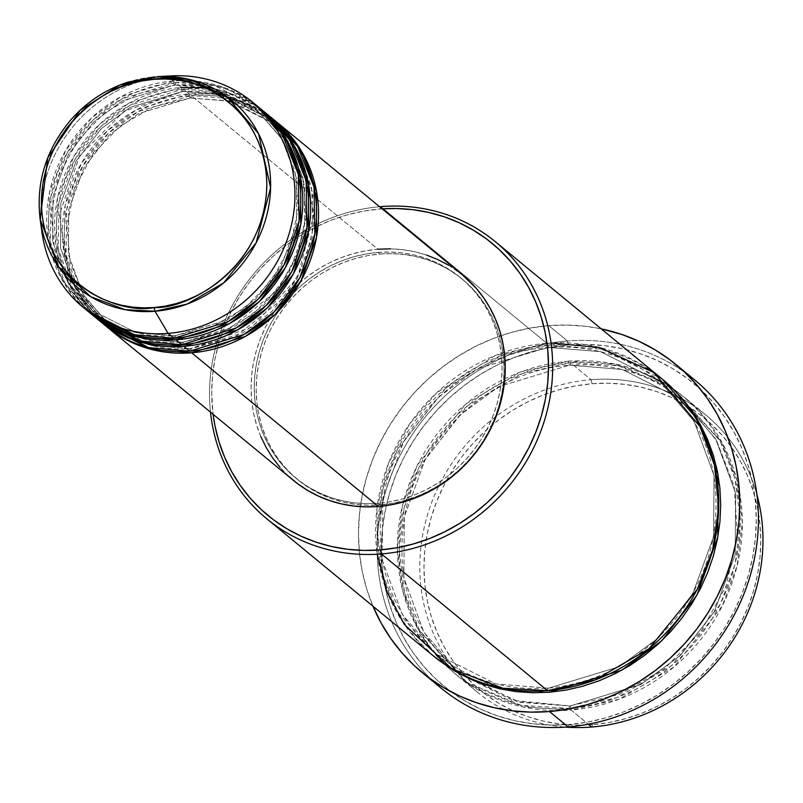 <?xml version="1.0" encoding="UTF-8"?>
<svg xmlns="http://www.w3.org/2000/svg" width="803" height="803" viewBox="0 0 803 803"><rect width="100%" height="100%" fill="white"/><g stroke="black" fill="none" stroke-linecap="round" stroke-linejoin="round"><path stroke-width="0.6" stroke-dasharray="4.01 3.01" d="M40.15 219.36A121.223 111.988 129.5 0 1 154.628 76.827L167.636 76.124A133.037 122.909 -50.5 0 0 41.997 232.559M271.033 117.459L227.51 96.802L189.257 93.921A3.322 0.954 85.4 0 0 190.241 97.946L228.996 101.108L272.89 123.21L277.728 127.436L272.89 123.21L228.996 101.108L190.241 97.946A3.322 0.954 85.4 0 0 190.522 98.036A3.322 0.954 85.4 0 0 191.214 95.537L230.471 98.659L274.997 120.651A133.037 122.909 129.5 0 0 191.214 95.537L377.932 249.221A133.037 122.909 -50.5 0 0 259.339 341.526A133.037 122.909 -50.5 0 0 293.607 480.565M234.496 102.684L272.89 123.21L297.843 152.309L312.538 192.238L312.186 237.286L296.909 279.193L271.685 311.694L242.857 332.904L190.682 348.773A3.322 0.954 -94.6 0 1 191.666 352.798A3.322 0.954 85.4 0 0 190.682 348.773L235.751 336.547L285.246 296.698L304.237 264.097L313.802 225.683L311.393 186.467L297.652 151.988M291.519 142.804L280.317 129.905M260.814 436.531L256.599 424.978L253.547 412.983L251.69 400.647L251.058 388.08L251.65 375.423L253.457 362.795L256.468 350.299L260.644 338.083L265.964 326.239L272.347 314.896L279.765 304.156L288.126 294.129L297.351 284.904L307.358 276.583L318.038 269.226L329.31 262.922L341.044 257.723L353.139 253.688L365.475 250.837L377.932 249.221L191.214 95.537L137.965 111.677L108.505 133.218L82.649 166.241L66.79 208.9L66.037 254.932L80.671 295.956L105.926 326.068A133.037 122.909 129.5 0 1 72.872 187.199A133.037 122.909 129.5 0 1 191.214 95.537A3.322 0.954 -94.6 0 1 190.522 98.036A3.322 0.954 -94.6 0 1 190.241 97.946L138.066 113.815L109.238 135.024L84.014 167.526L68.737 209.442L68.375 254.481L83.08 294.41L108.034 323.509L151.928 345.611L190.682 348.773A3.322 0.954 85.4 0 0 190.401 348.683A3.322 0.954 85.4 0 0 189.699 351.182A3.322 0.954 -94.6 0 1 190.401 348.683A3.322 0.954 -94.6 0 1 190.682 348.773L151.928 345.611L108.034 323.509L83.08 294.41L68.375 254.481L68.737 209.442L84.014 167.526L109.238 135.024L138.066 113.815L190.241 97.946A3.322 0.954 -94.6 0 1 189.257 93.921A133.037 122.909 -50.5 0 0 70.664 186.226A133.037 122.909 -50.5 0 0 104.932 325.265M283.65 136.339L265.03 116.746L221.126 94.634L182.381 91.472A3.322 0.954 85.4 0 0 182.652 91.572A3.322 0.954 85.4 0 0 183.355 89.063L222.602 92.184L267.138 114.177A133.037 122.909 129.5 0 0 183.355 89.063L189.257 93.921L183.355 89.063A3.322 0.954 -94.6 0 1 182.652 91.572A3.322 0.954 -94.6 0 1 182.381 91.472L216.75 93.62M226.075 95.999L265.03 116.746L289.983 145.835L304.678 185.764L304.317 230.812L289.05 272.729L263.826 305.22L234.988 326.44L182.823 342.309A3.322 0.954 -94.6 0 1 183.807 346.334A3.322 0.954 85.4 0 0 182.823 342.309L227.891 330.083L277.386 290.224L296.377 257.622L305.943 219.209L303.534 179.992L289.793 145.514M182.823 342.309A3.322 0.954 85.4 0 0 182.542 342.208A3.322 0.954 85.4 0 0 181.839 344.718A3.322 0.954 -94.6 0 1 182.542 342.208A3.322 0.954 -94.6 0 1 182.823 342.309L144.068 339.137L100.164 317.034L75.211 287.936L60.516 248.007L60.877 202.968L76.155 161.052L101.379 128.55L130.206 107.341L182.381 91.472A3.322 0.954 -94.6 0 1 181.388 87.447A3.322 0.954 85.4 0 0 182.381 91.472L130.206 107.341L101.379 128.55L76.155 161.052L60.877 202.968L60.516 248.007L75.211 287.936L100.164 317.034L144.068 339.137L182.823 342.309M263.173 110.985L205.568 87.848M200.178 85.65L174.522 84.998A3.322 0.954 85.4 0 0 174.793 85.098A3.322 0.954 85.4 0 0 175.496 82.599L214.742 85.72L259.279 107.712A133.037 122.909 129.5 0 0 175.496 82.599L181.388 87.447A133.037 122.909 -50.5 0 0 62.805 179.752A133.037 122.909 -50.5 0 0 97.073 318.791M181.548 80.591L173.528 80.973A3.322 0.954 85.4 0 0 174.522 84.998L213.267 88.169L257.171 110.272L282.124 139.371L296.819 179.3L296.458 224.338L281.18 266.255L255.966 298.756L227.129 319.965L174.954 335.835A3.322 0.954 -94.6 0 1 175.947 339.86A3.322 0.954 85.4 0 0 174.954 335.835L227.129 319.965L255.966 298.756L281.18 266.255L296.458 224.338L296.819 179.3L282.124 139.371L257.171 110.272L213.046 88.109M266.164 113.364A133.037 122.909 -50.5 0 0 181.388 87.447L175.496 82.599L122.237 98.729L92.787 120.279L66.92 153.293L51.061 195.962L50.318 241.994L64.943 283.017L90.197 313.13A133.037 122.909 129.5 0 1 57.143 174.261A133.037 122.909 129.5 0 1 175.496 82.599A3.322 0.954 -94.6 0 1 174.793 85.098A3.322 0.954 -94.6 0 1 174.522 84.998L122.347 100.867L93.509 122.086L68.295 154.577L53.018 196.494L52.657 241.542L67.352 281.472L92.305 310.56L136.209 332.673L174.954 335.835A3.322 0.954 85.4 0 0 174.683 335.734A3.322 0.954 85.4 0 0 173.98 338.244A3.322 0.954 -94.6 0 1 174.683 335.734A3.322 0.954 -94.6 0 1 174.954 335.835L136.209 332.673L92.305 310.56L67.352 281.472L52.657 241.542L53.018 196.494L68.295 154.577L93.509 122.086L122.347 100.867L174.522 84.998A3.322 0.954 -94.6 0 1 173.528 80.973A133.037 122.909 -50.5 0 0 54.945 173.277A133.037 122.909 -50.5 0 0 89.213 312.327M255.314 104.52L224.86 87.798L195.852 81.173M591.088 379.719L592.072 383.744A176.269 162.848 -50.5 0 0 438.709 496.545A176.269 162.848 -50.5 0 0 466.463 677.28A176.269 162.848 -50.5 0 0 592.674 724.617L591.691 727.026L592.674 724.617L576.163 725.129L559.811 723.985L543.772 721.214L528.203 716.828L513.258 710.886L499.064 703.428L485.775 694.535L473.509 684.286L462.387 672.784L452.521 660.146L443.999 646.485L436.902 631.931L431.311 616.634L427.266 600.724L424.817 584.383L423.974 567.741L424.757 550.968L427.156 534.226L431.141 517.674L436.681 501.484L443.718 485.795L452.189 470.759L462.006 456.536L473.087 443.246L485.313 431.03L498.573 419.999L512.726 410.253L527.651 401.901L543.209 395.016L559.229 389.656L575.57 385.892L592.072 383.744L608.584 383.232L624.935 384.366L640.975 387.146L656.543 391.523L671.499 397.475L685.682 404.933L698.971 413.826L711.237 424.074L722.359 435.567L732.226 448.215L740.747 461.876L747.844 476.43L753.435 491.727L757.48 507.626L759.929 523.978L760.772 540.62L759.989 557.392L757.6 574.135L753.605 590.677L748.065 606.877L741.028 622.566L732.557 637.592L722.74 651.825L711.659 665.105L699.433 677.33L686.184 688.362L672.021 698.098L657.095 706.459L641.547 713.345L625.517 718.695L609.176 722.469L592.674 724.617A176.269 162.848 -50.5 0 0 753.023 592.654A176.269 162.848 -50.5 0 0 688.974 406.95A176.269 162.848 -50.5 0 0 592.072 383.744L591.088 379.719A179.591 165.92 -50.5 0 0 430.99 504.324A179.591 165.92 -50.5 0 0 477.253 692.035A179.591 165.92 -50.5 0 0 565.523 727.096A179.591 165.92 129.5 0 1 420.29 553.859A179.591 165.92 129.5 0 1 591.088 379.719L570.451 362.725L618.501 365.807L673.456 389.174L722.007 442.473L736.973 480.244L742.333 522.572L737.124 565.744L722.288 605.914L673.948 667.022L619.083 699.222L571.053 710.043A3.322 0.954 85.4 0 0 570.07 706.018L640.975 684.447L680.151 655.619L714.429 611.454L735.187 554.492L735.678 493.283L715.704 439.02L681.797 399.482L622.134 369.44L569.478 365.134A3.322 0.954 85.4 0 0 569.749 365.235A3.322 0.954 85.4 0 0 570.451 362.725L591.088 379.719A179.591 165.92 129.5 0 1 756.908 494.588A179.591 165.92 -50.5 0 0 705.526 414.709A179.591 165.92 -50.5 0 0 591.088 379.719M379.578 206.722A179.591 165.92 -50.5 0 0 210.496 412.15A179.591 165.92 129.5 0 1 379.578 206.722M379.819 209.031L380.461 207.445L379.819 209.031L363.317 211.179L346.976 214.953L330.946 220.303L315.398 227.189L300.473 235.55L286.31 245.286L273.06 256.318L260.834 268.533L249.753 281.823L239.936 296.046L231.465 311.082L224.418 326.771L218.878 342.971L214.893 359.513L212.504 376.256L211.721 393.028L213.086 414.288A176.269 162.848 129.5 0 1 379.819 209.031A176.269 162.848 129.5 0 1 382.168 208.86L379.819 209.031M431.924 680.011A199.546 184.359 129.5 0 1 391.904 473.399A199.546 184.359 129.5 0 1 567.47 341.004L568.454 345.029A196.223 181.287 -50.5 0 0 381.325 549.864A196.223 181.287 -50.5 0 0 569.116 724.497L568.143 726.906L569.116 724.497L550.748 725.069L532.54 723.794L514.693 720.713L497.358 715.834L480.716 709.21L464.917 700.909L450.122 691.012L436.471 679.599L424.084 666.801L413.103 652.729L403.618 637.522L395.718 621.321L389.495 604.288L384.988 586.581L382.258 568.383L381.325 549.864L382.198 531.195L384.868 512.555L389.304 494.136L395.467 476.099L403.307 458.633L412.732 441.911L423.673 426.072L435.999 411.277L449.61 397.676L464.365 385.39L480.124 374.549L496.746 365.255L514.05 357.586L531.897 351.624L550.085 347.428L568.454 345.029L586.832 344.467L605.04 345.732L622.887 348.823L640.222 353.701L656.864 360.316L672.663 368.627L687.458 378.524L701.109 389.927L713.496 402.735L724.477 416.807L733.962 432.014L741.862 448.215L748.085 465.248L752.582 482.944L755.322 501.152L756.255 519.671L755.382 538.341L752.712 556.981L748.276 575.4L742.113 593.427L734.273 610.892L724.848 627.625L713.907 643.464L701.581 658.259L687.97 671.86L673.215 684.136L657.456 694.976L640.834 704.281L623.519 711.95L605.683 717.912L587.495 722.108L569.116 724.497A196.223 181.287 -50.5 0 0 756.255 519.671A196.223 181.287 -50.5 0 0 568.454 345.029L567.47 341.004A199.546 184.359 -50.5 0 0 389.585 479.461A199.546 184.359 -50.5 0 0 440.988 688.03M570.07 706.018A3.322 0.954 85.4 0 0 569.799 705.917A3.322 0.954 85.4 0 0 569.096 708.417L617.126 697.606L671.981 665.396L720.321 604.298L735.167 564.118L740.366 520.946L735.016 478.628L720.04 440.857L671.489 387.558L616.543 364.191L568.484 361.109A3.322 0.954 85.4 0 0 569.478 365.134L622.134 369.44L681.797 399.482L715.704 439.02L735.678 493.283L735.187 554.492L714.429 611.454L680.151 655.619L640.975 684.447L570.07 706.018L519.561 702.234L462.086 675.112L512.515 700.346L569.809 705.917L619.103 694.475L664.081 669.07L700.788 631.941L725.972 586.341L737.445 536.284L734.183 486.196L716.517 440.466L686.003 403.076L681.797 399.482C649.697 373.736 612.348 362.324 569.739 365.235A3.322 0.954 -94.6 0 1 569.478 365.134A3.322 0.954 -94.6 0 1 568.484 361.109L551.671 363.297L535.019 367.142L518.698 372.602L502.849 379.618L487.642 388.13L473.218 398.057L459.707 409.289L447.251 421.746L435.969 435.276L425.961 449.78L417.329 465.088L410.162 481.077L404.511 497.579L400.446 514.442L398.007 531.496L397.214 548.579L398.067 565.533L400.567 582.195L404.692 598.396L410.393 613.984L417.62 628.809L426.293 642.731L436.35 655.609L447.683 667.323L460.179 677.772L473.72 686.826L488.174 694.424L503.411 700.487L519.27 704.954L535.611 707.784L552.273 708.939L569.096 708.417L585.909 706.228L602.561 702.384L618.882 696.934L634.731 689.918L649.938 681.406L664.362 671.479L677.873 660.237L690.329 647.79L701.611 634.25L711.619 619.755L720.251 604.438L727.418 588.458L733.069 571.957L737.124 555.094L739.573 538.04L740.366 520.946L739.513 503.993L737.013 487.341L732.888 471.14L727.187 455.552L719.96 440.727L711.277 426.805L701.23 413.926L689.897 402.203L677.401 391.764L663.86 382.7L649.406 375.101L634.169 369.039L618.31 364.582L601.969 361.751L585.307 360.597L568.484 361.109L520.454 371.93L465.599 404.13L417.259 465.238L402.413 505.408L397.214 548.579L402.564 590.898L417.54 628.679L466.081 681.978L521.037 705.345L569.096 708.417A3.322 0.954 -94.6 0 1 569.799 705.917A3.322 0.954 -94.6 0 1 570.07 706.018A3.322 0.954 -94.6 0 1 571.053 710.043A179.591 165.92 129.5 0 1 456.616 675.052A179.591 165.92 129.5 0 1 410.363 487.341A179.591 165.92 129.5 0 1 570.451 362.725A179.591 165.92 129.5 0 1 684.889 397.716A179.591 165.92 129.5 0 1 731.152 585.427A179.591 165.92 129.5 0 1 571.053 710.043L588.268 724.206L571.053 710.043L523.004 706.961L468.049 683.594L419.507 630.295L404.531 592.524L399.181 550.196L404.381 507.024L419.216 466.854L467.567 405.746L522.422 373.546L570.451 362.725A3.322 0.954 -94.6 0 1 569.749 365.235C492.008 370.022 418.945 436.3 404.893 514.904C394.333 578.953 411.959 631.208 457.75 671.669L423.843 632.132L403.869 577.869L404.361 516.66L425.118 459.697L459.386 415.532L498.573 386.705L569.478 365.134L498.573 386.705L459.386 415.532L425.118 459.697L404.361 516.66L403.869 577.869L423.843 632.132L457.75 671.669L517.413 701.712L570.07 706.018M551.049 343.032L546.863 343.313A3.322 0.954 85.4 0 0 547.857 347.338L600.514 351.644L660.176 381.686L694.083 421.224L714.058 475.486L713.566 536.705L692.808 593.658L658.54 637.823L619.354 666.651L548.449 688.221A3.322 0.954 85.4 0 0 548.178 688.121A3.322 0.954 85.4 0 0 547.475 690.63A3.322 0.954 -94.6 0 1 548.178 688.121A3.322 0.954 -94.6 0 1 548.449 688.221L619.354 666.651L658.54 637.823L692.808 593.658L713.566 536.705L714.058 475.486L694.083 421.224L660.176 381.686L600.514 351.644L547.857 347.338A3.322 0.954 85.4 0 0 548.128 347.438A3.322 0.954 85.4 0 0 548.83 344.939L601.989 349.195L662.284 379.116L644.207 366.529L629.753 358.931L614.516 352.868L598.657 348.402L582.316 345.581L565.653 344.417L548.83 344.939A3.322 0.954 -94.6 0 1 548.128 347.438A3.322 0.954 -94.6 0 1 547.857 347.338L476.952 368.908L437.765 397.736L403.497 441.901L382.74 498.864L382.248 560.072L402.223 614.335L436.129 653.873L495.792 683.915L548.449 688.221A3.322 0.954 -94.6 0 1 549.443 692.246A3.322 0.954 85.4 0 0 548.449 688.221L495.792 683.915L436.129 653.873L402.223 614.335L382.248 560.072L382.74 498.864L403.497 441.901L437.765 397.736L476.952 368.908L547.857 347.338A3.322 0.954 -94.6 0 1 546.863 343.313A179.591 165.92 -50.5 0 0 386.775 467.928A179.591 165.92 -50.5 0 0 433.038 655.639M98.056 319.594A133.037 122.909 129.5 0 1 65.003 180.725A133.037 122.909 129.5 0 1 183.355 89.063L130.096 105.203L100.646 126.744L74.779 159.767L58.93 202.436L58.177 248.458L72.812 289.481L98.056 319.594M380.331 504.886L378.374 503.27A129.705 119.838 129.5 0 1 295.725 477.996A129.705 119.838 129.5 0 1 262.31 342.429A129.705 119.838 129.5 0 1 377.932 252.433L379.899 254.049A129.705 119.838 -50.5 0 0 264.277 344.045A129.705 119.838 -50.5 0 0 297.682 479.612A129.705 119.838 -50.5 0 0 380.331 504.886L368.186 505.258L356.161 504.425L344.357 502.377L332.894 499.155L321.893 494.778L311.454 489.288L301.677 482.744L292.653 475.205L284.463 466.744L277.206 457.439L270.932 447.391L265.713 436.681L261.597 425.419L258.626 413.726L256.819 401.691L256.197 389.445L256.779 377.109L258.536 364.783L261.477 352.607L265.552 340.693L270.731 329.15L276.965 318.088L284.192 307.619L292.342 297.843L301.336 288.849L311.092 280.729L321.511 273.562L332.492 267.419L343.935 262.35L355.729 258.405L367.754 255.635L379.899 254.049L392.045 253.678L404.08 254.511L415.874 256.558L427.337 259.781L438.338 264.157L448.777 269.647L458.563 276.192L467.587 283.73L475.767 292.192L483.025 301.496L489.298 311.544L494.518 322.254L498.633 333.516L501.614 345.21L503.411 357.245L504.033 369.49L503.461 381.826L501.694 394.153L498.763 406.328L494.688 418.243L489.509 429.786L483.276 440.847L476.049 451.316L467.898 461.093L458.894 470.086L449.148 478.207L438.719 485.373L427.738 491.516L416.295 496.585L404.511 500.53L392.476 503.3L380.331 504.886A129.705 119.838 -50.5 0 0 495.963 414.89A129.705 119.838 -50.5 0 0 462.548 279.324A129.705 119.838 -50.5 0 0 379.899 254.049L377.932 252.433A129.705 119.838 129.5 0 1 460.581 277.708A129.705 119.838 129.5 0 1 493.996 413.274A129.705 119.838 129.5 0 1 378.374 503.27L380.331 504.886M380.793 206.622L546.863 343.313L380.793 206.622M372.953 606.185A199.546 184.359 129.5 0 1 548.8 325.637L567.47 341.004L548.8 325.637A199.546 184.359 129.5 0 1 601.226 328.859L585.999 326.349L567.49 325.064L548.8 325.637L530.11 328.076L511.611 332.342L493.474 338.404L475.868 346.203L458.975 355.659L442.945 366.69L427.939 379.177L414.097 393.008L401.55 408.044L390.439 424.155L380.843 441.168L372.883 458.935L366.61 477.273L362.093 496.003L359.383 514.954L358.499 533.935L359.443 552.775L362.223 571.284L366.8 589.292L373.134 606.606M41.234 225.763A133.037 122.909 129.5 0 1 167.636 76.124L173.528 80.973L167.636 76.124L154.628 76.827A121.223 111.988 129.5 0 1 157.639 76.616M258.305 106.899A133.037 122.909 -50.5 0 0 173.528 80.973L120.781 96.842L91.552 117.961L65.716 150.362L49.495 192.399L47.989 238.069L61.741 279.213L86.302 309.848M170.949 75.904A133.037 122.909 -50.5 0 0 167.636 76.124M694.625 379.889A199.546 184.359 -50.5 0 0 567.47 341.004A199.546 184.359 129.5 0 1 685.019 372.532M434.011 656.432L416.697 639.429L406.639 626.551L397.967 612.629L390.74 597.803L385.038 582.215L380.913 566.015L378.414 549.362L377.561 532.409L378.354 515.315L380.793 498.261L384.858 481.399L390.509 464.897L397.676 448.917L406.308 433.6L416.315 419.106L427.597 405.565L440.054 393.119L453.565 381.877L467.988 371.95L483.195 363.438L499.044 356.422L515.365 350.971L532.018 347.127L548.83 344.939L500.801 355.749L445.946 387.959L397.605 449.058L382.76 489.238L377.561 532.409L382.911 574.727L397.886 612.498L446.428 665.797L501.383 689.165L549.443 692.246M661.311 378.303A179.591 165.92 -50.5 0 0 546.863 343.313L495.23 355.528L436.571 392.898L409.56 424.074L388.532 463.291L377.019 508.058L377.219 554.221M288.438 476.038L280.046 467.366M390.388 248.83L402.725 249.693L414.83 251.781L426.584 255.093M448.576 265.211L462.588 275.048M377.932 252.433L365.787 254.019L353.762 256.789L341.968 260.734L330.525 265.793L319.544 271.946L309.125 279.113L299.368 287.233L290.375 296.217L282.224 306.003L274.997 316.472L268.764 327.524L263.585 339.077L259.51 350.991L256.569 363.167L254.812 375.483L254.24 387.829L254.852 400.075L256.659 412.1L259.63 423.803L263.755 435.065L268.975 445.775L275.238 455.823L282.505 465.128L290.686 473.589L299.71 481.127L309.486 487.672L319.935 493.162L330.936 497.539L342.389 500.761L354.193 502.808L366.228 503.642L378.374 503.27L390.519 501.684L402.544 498.914L414.328 494.969L425.771 489.9L436.762 483.757L447.181 476.591L456.937 468.47L465.931 459.477L474.081 449.7L481.308 439.231L487.541 428.17L492.721 416.627L496.796 404.712L499.727 392.526L501.494 380.21L502.066 367.874L501.453 355.629L499.647 343.594L496.666 331.9L492.55 320.638L487.331 309.928L481.067 299.88L473.8 290.576L465.62 282.114L456.596 274.576L446.809 268.021L436.37 262.541L425.369 258.164L413.916 254.932L402.112 252.895L390.077 252.062L377.932 252.433M462.699 275.138A133.037 122.909 -50.5 0 0 377.932 249.221M274.024 119.838A133.037 122.909 -50.5 0 0 189.257 93.921L136.5 109.78L107.271 130.909L81.434 163.31L65.214 205.337L63.718 251.008L77.469 292.151L102.031 322.786M459.788 673.315L457.75 671.669L459.788 673.315M181.388 87.447L128.892 103.175L99.783 124.094L73.956 156.194L57.555 197.899L55.688 243.389L69.008 284.583L93.218 315.469M297.823 152.329L314.234 213.578L297.572 277.497L252.242 326.951L190.421 348.673C159.084 350.821 131.622 342.429 108.034 323.509L84.355 296.448L70.222 262.792L66.93 225.563L74.799 188.103L93.128 153.825L120.259 125.83L153.734 106.658L190.502 98.046L227.058 100.686M291.589 142.934L280.327 129.915M68.305 274.214L59.412 214.702L79.648 155.652L124.264 111.085L182.642 91.572C213.979 89.434 241.442 97.815 265.03 116.746L288.709 143.797L302.841 177.453L306.134 214.692L298.264 252.142L279.936 286.43L252.804 314.425L219.329 333.586L182.562 342.208C151.225 344.346 123.762 335.955 100.164 317.034L72.411 282.867M174.783 85.098C206.12 82.96 233.583 91.351 257.171 110.272L280.849 137.323L294.982 170.979L298.264 208.218L290.405 245.678L272.076 279.956L244.935 307.95L211.47 327.122L174.693 335.734C143.366 337.882 115.903 329.491 92.305 310.56L68.626 283.509L54.504 249.853L51.211 212.614L59.081 175.164L77.399 140.876L104.541 112.882L138.016 93.72L174.783 85.098M660.176 381.686C706.178 422.368 723.744 474.874 712.883 539.215C707.052 567.57 695.137 593.427 677.15 616.794C643.032 659.133 600.042 682.911 548.188 688.121C505.579 691.032 468.229 679.619 436.129 653.873C390.338 613.412 372.722 561.156 383.272 497.107C397.324 418.514 470.387 352.226 548.118 347.438C590.727 344.527 628.076 355.94 660.176 381.686M297.682 479.612L295.725 477.996M477.253 692.035L456.616 675.052M705.526 414.709L684.889 397.716M462.548 279.324L460.581 277.708"/><path stroke-width="1.2" d="M154.306 307.539C121.333 314.776 43.051 286.842 41.365 202.507C42.76 117.931 120.922 77.399 153.905 79.326A3.322 0.954 -94.6 0 1 154.618 76.827L119.727 85.088L80.109 110.352L47.708 157.94L40.15 219.36L58.468 266.626L90.659 296.668L125.047 309.657L155.039 311.243A3.322 0.954 -94.6 0 1 154.306 307.539L143.255 307.87L132.304 307.117L121.564 305.26L111.145 302.319L101.138 298.345L91.632 293.346L82.739 287.394L74.528 280.538L67.081 272.839L60.476 264.368L54.775 255.224L50.027 245.487L46.273 235.239L43.573 224.599L41.927 213.648L41.365 202.507L41.886 191.285L43.492 180.073L46.162 169.001L49.866 158.151L54.584 147.652L60.255 137.584L66.83 128.068L74.247 119.165L82.428 110.985L91.301 103.607L100.787 97.083L110.774 91.492L121.183 86.875L131.913 83.291L142.854 80.772L153.905 79.326L164.956 78.985L175.897 79.748L186.637 81.605L197.056 84.546L207.074 88.521L216.569 93.519L225.472 99.472L233.683 106.327L241.121 114.026L247.725 122.498L253.437 131.642L258.185 141.378L261.929 151.626L264.639 162.266L266.275 173.217L266.837 184.359L266.315 195.581L264.709 206.793L262.039 217.864L258.335 228.714L253.618 239.214L247.946 249.281L241.372 258.797L233.964 267.7L225.773 275.871L216.9 283.258L207.425 289.783L197.428 295.374L187.019 299.991L176.289 303.574L165.348 306.094L154.306 307.539A3.322 0.954 85.4 0 0 155.039 311.243A121.223 111.988 129.5 0 1 40.15 219.36C35.814 182.632 46.012 149.509 70.754 119.998C86.563 102.061 105.574 89.454 127.767 82.177L154.618 76.827A3.322 0.954 85.4 0 0 153.905 79.326C186.868 72.089 265.151 100.024 266.837 184.359C265.452 268.935 187.29 309.466 154.306 307.539M274.997 120.651L300.934 150.221L316.452 191.094L316.462 237.457L300.995 280.769L275.118 314.415L245.437 336.387L191.666 352.798A133.037 122.909 129.5 0 1 106.899 326.881A133.037 122.909 129.5 0 1 105.926 326.068L151.436 349.425L191.666 352.798L378.374 506.482L191.666 352.798A133.037 122.909 129.5 0 0 310.259 260.493A133.037 122.909 129.5 0 0 275.991 121.454A133.037 122.909 129.5 0 0 274.997 120.651M297.652 151.988L291.519 142.804M102.031 322.786L148.495 347.558L189.699 351.182L183.807 346.334L189.699 351.182A133.037 122.909 -50.5 0 0 308.292 258.877A133.037 122.909 -50.5 0 0 274.024 119.838L268.132 114.98A133.037 122.909 129.5 0 0 267.138 114.177L293.065 143.747L308.583 184.62L308.603 230.983L293.135 274.295L267.258 307.94L237.578 329.913L183.807 346.334A133.037 122.909 129.5 0 1 99.04 320.407L104.932 325.265A133.037 122.909 -50.5 0 0 189.699 351.182L243.982 334.48L273.903 312.076L299.78 277.788L314.846 233.844L314.033 187.149L297.632 146.457L271.033 117.459M289.793 145.514L283.65 136.339M93.218 315.469L140.144 340.954L181.839 344.718L175.947 339.86L181.839 344.718A133.037 122.909 -50.5 0 0 300.432 252.413A133.037 122.909 -50.5 0 0 266.164 113.364L260.262 108.515A133.037 122.909 129.5 0 0 259.279 107.712L285.206 137.273L300.724 178.146L300.744 224.519L285.276 267.821L259.399 301.466L229.708 323.438L175.947 339.86A133.037 122.909 129.5 0 1 91.181 313.943L97.073 318.791A133.037 122.909 -50.5 0 0 181.839 344.718L236.122 328.005L266.044 305.602L291.911 271.314L306.977 227.369L306.174 180.685L289.763 139.993L263.173 110.985M205.568 87.848L181.388 87.447M216.75 93.62L226.075 95.999M213.046 88.109L200.178 85.65M40.15 219.36L41.997 232.559A133.037 122.909 -50.5 0 0 168.088 333.386A133.037 122.909 129.5 0 1 83.311 307.469L89.213 312.327A133.037 122.909 -50.5 0 0 173.98 338.244L228.263 321.541L258.175 299.128L284.051 264.849L299.117 220.895L298.314 174.211L281.903 133.519L255.314 104.52M195.852 81.173L181.548 80.591M591.691 727.026A179.591 165.92 129.5 0 1 565.523 727.096A179.591 165.92 -50.5 0 0 591.691 727.026L588.268 724.206L591.691 727.026A179.591 165.92 -50.5 0 0 756.908 494.588A179.591 165.92 129.5 0 1 591.691 727.026M266.967 518.939L433.038 655.639A179.591 165.92 -50.5 0 0 547.475 690.63L381.405 553.929L380.411 549.904A176.269 162.848 129.5 0 1 213.086 414.288L215.013 426.022L219.058 441.921L224.649 457.218L231.746 471.773L240.268 485.434L250.134 498.071L261.246 509.574L273.512 519.822L286.801 528.715L300.995 536.173L315.95 542.125L331.519 546.502L347.558 549.272L363.91 550.416L380.411 549.904L396.923 547.756L413.264 543.982L429.284 538.632L444.832 531.747L459.758 523.385L473.921 513.649L487.18 502.618L499.406 490.402L510.477 477.112L520.304 462.879L528.775 447.853L535.812 432.165L541.352 415.964L545.337 399.422L547.736 382.68L548.519 365.907L547.676 349.265L545.227 332.914L541.182 317.014L535.581 301.717L528.494 287.163L519.973 273.502L510.106 260.865L498.984 249.362L486.718 239.113L473.429 230.22L459.236 222.762L444.29 216.81L428.712 212.434L412.682 209.653L396.331 208.519L382.168 208.86A176.269 162.848 129.5 0 1 548.519 367.101A176.269 162.848 129.5 0 1 380.411 549.904L381.405 553.929A179.591 165.92 129.5 0 1 266.967 518.939A179.591 165.92 129.5 0 1 210.496 412.15A179.591 165.92 -50.5 0 0 381.405 553.929L547.475 690.63L594.872 680.051L649.035 648.704L697.315 589.201L712.642 549.874L718.705 507.345L714.469 465.258L700.658 427.266L653.833 372.532L599.389 347.418L551.049 343.032M380.793 206.622A179.591 165.92 -50.5 0 0 379.578 206.722A179.591 165.92 129.5 0 1 380.793 206.622A179.591 165.92 129.5 0 1 495.23 241.613A179.591 165.92 129.5 0 1 541.493 429.324A179.591 165.92 129.5 0 1 381.405 553.929A179.591 165.92 -50.5 0 0 552.675 366.459A179.591 165.92 -50.5 0 0 380.793 206.622L380.461 207.445L380.793 206.622M422.318 672.663A199.546 184.359 129.5 0 1 372.953 606.185L381.164 623.078L390.81 638.546L401.982 652.859L414.569 665.878L428.451 677.481L443.497 687.549L459.567 695.99L476.49 702.725L494.116 707.684L512.274 710.826L530.783 712.11L549.473 711.538L568.153 709.109L586.662 704.833L604.8 698.771L622.405 690.981L639.298 681.516L655.328 670.495L670.334 657.998L684.176 644.167L696.713 629.13L707.834 613.02L717.43 596.007L725.39 578.25L731.663 559.912L736.18 541.172L738.89 522.221L739.774 503.24L738.83 484.4L736.05 465.891L731.473 447.893L725.139 430.569L717.109 414.097L707.463 398.629L696.291 384.316L683.704 371.297L669.812 359.704L654.766 349.626L638.706 341.185L621.783 334.449L601.226 328.859A199.546 184.359 129.5 0 1 675.955 364.522A199.546 184.359 129.5 0 1 727.357 573.081A199.546 184.359 129.5 0 1 549.473 711.538L568.143 726.906L549.473 711.538A199.546 184.359 129.5 0 1 422.318 672.663L440.988 688.03A199.546 184.359 -50.5 0 0 568.143 726.906A199.546 184.359 129.5 0 1 431.924 680.011M549.443 692.246L566.256 690.058L582.908 686.214L599.229 680.753L615.078 673.737L630.285 665.225L644.709 655.298L658.219 644.066L670.676 631.61L681.958 618.079L691.965 603.575L700.597 588.268L707.764 572.278L713.415 555.776L717.47 538.913L719.92 521.86L720.713 504.776L719.859 487.822L717.36 471.16L713.235 454.96L707.533 439.371L700.306 424.546L691.624 410.624L681.576 397.746L670.244 386.032L662.284 379.116L697.175 419.136L717.962 474.342L717.852 536.876L696.894 595.234L661.973 640.543L621.934 670.134L549.443 692.246L532.62 692.758L515.958 691.604L499.617 688.773L483.757 684.317L468.52 678.254L454.066 670.656L434.011 656.432M99.04 320.407A133.037 122.909 129.5 0 1 98.056 319.594L143.576 342.961L183.807 346.334A133.037 122.909 129.5 0 0 302.39 254.029A133.037 122.909 129.5 0 0 268.132 114.98M106.899 326.881L293.607 480.565A133.037 122.909 -50.5 0 0 378.374 506.482L365.917 506.864L353.581 506.01L341.476 503.913L329.722 500.61L318.44 496.113L307.73 490.492L297.702 483.777L288.438 476.038M167.636 76.124A133.037 122.909 129.5 0 1 252.403 102.041A133.037 122.909 129.5 0 1 286.671 241.081A133.037 122.909 129.5 0 1 168.088 333.386L155.039 311.243L168.088 333.386L173.98 338.244L168.088 333.386A133.037 122.909 -50.5 0 0 294.942 196.203A133.037 122.909 -50.5 0 0 170.949 75.904L157.639 76.616A121.223 111.988 129.5 0 1 270.631 186.236A121.223 111.988 129.5 0 1 155.039 311.243L186.999 304.116L223.525 282.997L256.107 242.907L270.601 187.721L258.526 133.679L226.998 96.671L190.281 79.648L157.639 76.616M83.311 307.469A133.037 122.909 129.5 0 1 41.234 225.763M91.181 313.943A133.037 122.909 129.5 0 1 90.197 313.13L135.707 336.487L175.947 339.86A133.037 122.909 129.5 0 0 294.53 247.555A133.037 122.909 129.5 0 0 260.262 108.515M86.302 309.848L132.766 334.61L173.98 338.244A133.037 122.909 -50.5 0 0 292.563 245.939A133.037 122.909 -50.5 0 0 258.305 106.899L252.403 102.041M685.019 372.532A199.546 184.359 129.5 0 1 748.145 582.326A199.546 184.359 129.5 0 1 568.143 726.906A199.546 184.359 -50.5 0 0 746.027 588.448A199.546 184.359 -50.5 0 0 694.625 379.889L675.955 364.522M377.219 554.221L387.016 591.881L404.29 624.373L451.999 668.979L502.999 688.271L547.475 690.63A179.591 165.92 -50.5 0 0 707.563 566.015A179.591 165.92 -50.5 0 0 661.311 378.303L495.23 241.613M280.046 467.366L272.598 457.82L266.174 447.512L260.814 436.531M377.932 249.221L390.388 248.83M426.584 255.093L437.866 259.58L448.576 265.211M462.588 275.048L476.249 288.337L483.697 297.873L490.131 308.191L495.481 319.172L499.707 330.716L502.758 342.72L504.615 355.056L505.248 367.613L504.655 380.271L502.849 392.908L499.837 405.395L495.662 417.62L490.342 429.464L483.948 440.807L476.54 451.547L468.179 461.574L458.955 470.789L448.947 479.12L438.257 486.467L426.995 492.771L415.261 497.97L403.166 502.016L390.83 504.856L378.374 506.482A133.037 122.909 -50.5 0 0 496.967 414.177A133.037 122.909 -50.5 0 0 462.699 275.138L275.991 121.454M462.086 675.112L459.788 673.315L462.086 675.112M227.058 100.686L234.496 102.684M297.823 152.329L291.589 142.934M68.305 274.214L72.411 282.867"/></g></svg>
